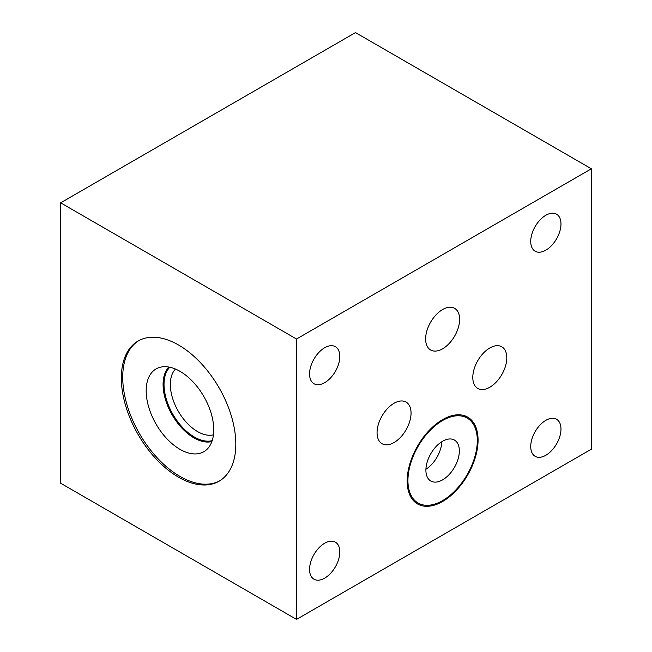 <?xml version="1.0" encoding="UTF-8"?>
<svg xmlns="http://www.w3.org/2000/svg" width="652" height="652" viewBox="0 0 652 652"><rect width="100%" height="100%" fill="white"/><g stroke="black" fill="none" stroke-linecap="round" stroke-linejoin="round"><path stroke-width="0.98" d="M591.364 168.786L355.487 32.6L60.636 202.829L60.636 483.213L296.513 619.4L591.364 449.171L591.364 168.786L296.513 339.016L296.513 619.4M60.636 202.829L296.513 339.016M121.337 378.07A80.946 46.732 -120 0 0 156.667 459.53A80.946 46.732 -120 0 0 219.048 481.217A80.946 46.732 -120 0 0 235.812 444.159A80.946 46.732 -120 0 0 200.474 362.699A80.946 46.732 -120 0 0 138.102 341.012A80.946 46.732 -120 0 0 121.337 378.07M309.561 373.946A21.386 12.347 -60 0 1 318.893 352.422A21.386 12.347 -60 0 1 335.373 346.685A21.386 12.347 -60 0 1 339.806 356.481A21.386 12.347 -60 0 1 330.466 378.005A21.386 12.347 -60 0 1 313.987 383.735A21.386 12.347 -60 0 1 309.561 373.946M309.561 569.408A21.386 12.347 -60 0 1 318.893 547.884A21.386 12.347 -60 0 1 335.373 542.154A21.386 12.347 -60 0 1 339.806 551.951A21.386 12.347 -60 0 1 330.466 573.475A21.386 12.347 -60 0 1 313.987 579.204A21.386 12.347 -60 0 1 309.561 569.408M530.728 241.444A21.386 12.347 -60 0 1 540.068 219.92A21.386 12.347 -60 0 1 556.547 214.19A21.386 12.347 -60 0 1 560.981 223.978A21.386 12.347 -60 0 1 551.641 245.502A21.386 12.347 -60 0 1 535.162 251.232A21.386 12.347 -60 0 1 530.728 241.444M530.728 446.522A21.386 12.347 -60 0 1 540.068 424.998A21.386 12.347 -60 0 1 556.547 419.269A21.386 12.347 -60 0 1 560.981 429.065A21.386 12.347 -60 0 1 551.641 450.589A21.386 12.347 -60 0 1 535.162 456.318A21.386 12.347 -60 0 1 530.728 446.522M425.626 338.975A24.034 13.879 120 0 0 430.605 349.977A24.034 13.879 120 0 0 449.13 343.539A24.034 13.879 120 0 0 459.619 319.35A24.034 13.879 120 0 0 454.64 308.347A24.034 13.879 120 0 0 436.115 314.786A24.034 13.879 120 0 0 425.626 338.975M377.06 432.708A24.034 13.879 120 0 0 382.039 443.71A24.034 13.879 120 0 0 400.564 437.272A24.034 13.879 120 0 0 411.053 413.075A24.034 13.879 120 0 0 406.074 402.072A24.034 13.879 120 0 0 387.557 408.511A24.034 13.879 120 0 0 377.06 432.708M472.798 377.426A24.034 13.879 120 0 0 477.777 388.437A24.034 13.879 120 0 0 496.302 381.99A24.034 13.879 120 0 0 506.8 357.801A24.034 13.879 120 0 0 501.82 346.799A24.034 13.879 120 0 0 483.295 353.237A24.034 13.879 120 0 0 472.798 377.426M407.174 481.013A50.139 28.949 -60 0 1 429.057 430.556A50.139 28.949 -60 0 1 467.688 417.125A50.139 28.949 -60 0 1 478.071 440.076A50.139 28.949 -60 0 1 456.188 490.532A50.139 28.949 -60 0 1 417.557 503.963A50.139 28.949 -60 0 1 407.174 481.013M425.919 469.285A23.643 13.651 120 0 0 441.844 441.706M425.903 470.198A23.643 13.651 120 0 0 430.801 481.021A23.643 13.651 120 0 0 449.024 474.689A23.643 13.651 120 0 0 459.342 450.891A23.643 13.651 120 0 0 454.444 440.067A23.643 13.651 120 0 0 436.221 446.4A23.643 13.651 120 0 0 425.903 470.198M407.932 480.573A49.055 28.321 -60 0 1 429.35 431.2A49.055 28.321 -60 0 1 467.15 418.062A49.055 28.321 -60 0 1 477.313 440.516A49.055 28.321 -60 0 1 455.895 489.888A49.055 28.321 -60 0 1 418.095 503.026A49.055 28.321 -60 0 1 407.932 480.573M213.448 434.819A38.46 22.209 -120 0 1 185.152 420.98A38.46 22.209 -120 0 1 170.335 384.468A38.46 22.209 60 0 1 175.486 369.056M168.86 367.06A43.586 25.167 60 0 0 163.081 384.468A43.586 25.167 -120 0 0 179.83 425.797A43.586 25.167 -120 0 0 211.876 441.559M146.178 390.809A47.783 27.588 60 0 1 159.936 367.329A47.783 27.588 60 0 1 195.209 384.297A47.783 27.588 60 0 1 213.75 429.823A47.783 27.588 -120 0 1 207.173 449.155A47.783 27.588 -120 0 1 169.422 441.298A47.783 27.588 -120 0 1 146.178 390.809M138.803 340.629A80.946 46.732 60 0 0 122.723 377.272A80.946 46.732 -120 0 0 157.605 458.25A80.946 46.732 -120 0 0 219.732 480.801M169.797 367.239A42.926 24.784 -120 0 0 164.027 384.468A42.926 24.784 -120 0 0 180.58 425.243A42.926 24.784 -120 0 0 212.185 440.654M467.15 418.062L461.975 415.071M418.095 503.026L412.92 500.043"/></g></svg>
